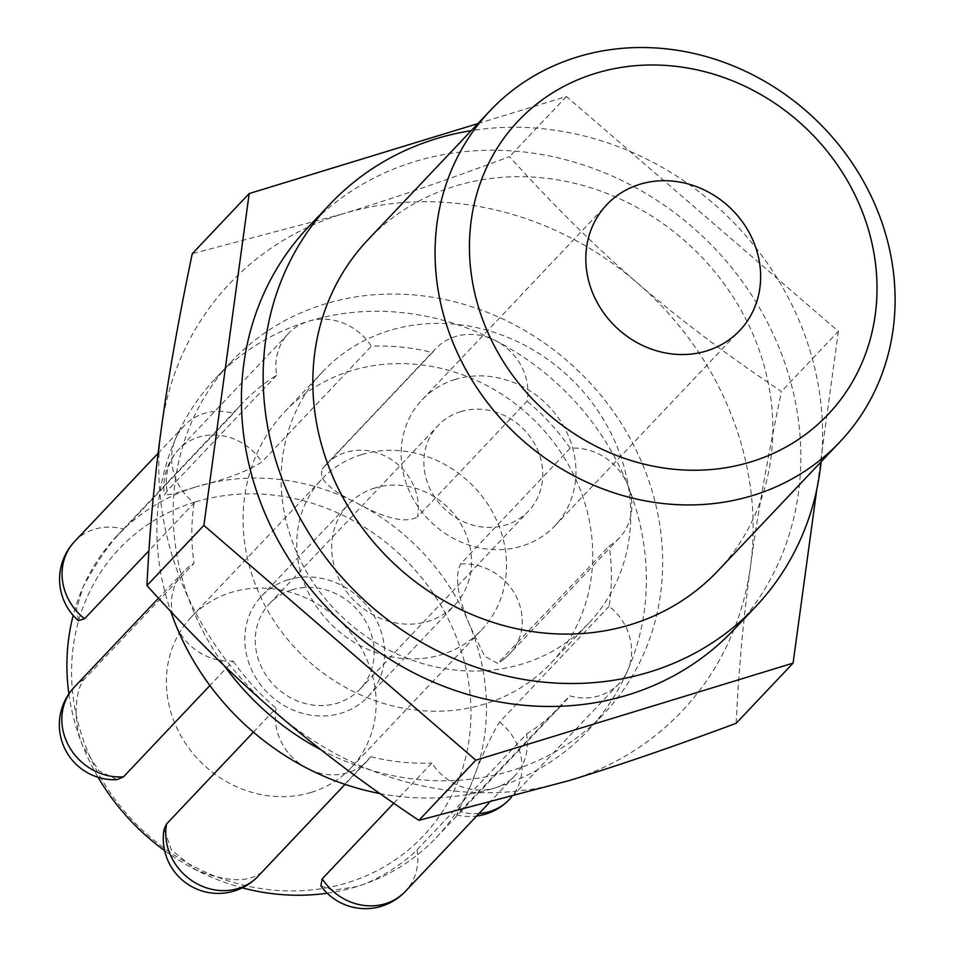 <?xml version="1.0" encoding="UTF-8"?>
<svg xmlns="http://www.w3.org/2000/svg" width="955" height="955" viewBox="0 0 955 955"><rect width="100%" height="100%" fill="white"/><g stroke="black" fill="none" stroke-linecap="round" stroke-linejoin="round"><path stroke-width="0.72" stroke-dasharray="4.78 3.58" d="M736.138 723.293C738.681 669.801 743.491 617.408 750.546 566.088C757.482 514.9 767.784 456.693 781.441 391.455C727.244 355.332 679.172 319.101 637.224 282.776C595.168 246.581 552.587 204.537 509.504 156.668C447.191 179.898 391.574 198.986 342.63 213.908A311.211 280.722 -136.6 0 1 637.224 282.776A311.211 280.722 -136.6 0 1 750.546 566.088A311.211 280.722 -136.6 0 1 569.264 780.533A311.211 280.722 -136.6 0 1 274.67 711.678A311.211 280.722 -136.6 0 1 161.359 428.365A311.211 280.722 -136.6 0 1 342.63 213.908L192.253 253.72M477.93 123.577L566.434 96.503L838.383 331.289L781.441 391.455M838.383 331.289L816.835 489.091M566.434 96.503L509.504 156.668M460.656 411.641A62.242 56.142 -136.6 0 1 531.422 438.679A62.242 56.142 -136.6 0 1 528.521 511.08A62.242 56.142 -136.6 0 1 444.732 509.087A62.242 56.142 -136.6 0 1 438.106 425.524A62.242 56.142 -136.6 0 1 460.656 411.641M292.051 589.808A62.242 56.142 43.4 0 0 269.501 603.679A62.242 56.142 43.4 0 0 266.6 676.092A62.242 56.142 43.4 0 0 337.378 703.131A62.242 56.142 43.4 0 0 359.928 689.247A62.242 56.142 43.4 0 0 362.828 616.846A62.242 56.142 43.4 0 0 292.051 589.808M455.213 379.457A91.537 82.56 43.4 0 0 422.062 399.87A91.537 82.56 43.4 0 0 417.789 506.341A91.537 82.56 43.4 0 0 521.872 546.117A91.537 82.56 43.4 0 0 555.022 525.704A91.537 82.56 43.4 0 0 559.284 419.221A91.537 82.56 43.4 0 0 455.213 379.457M389.294 330.573A183.062 165.131 43.4 0 0 322.981 371.4A183.062 165.131 43.4 0 0 314.446 584.341A183.062 165.131 43.4 0 0 522.6 663.88A183.062 165.131 43.4 0 0 588.913 623.054A183.062 165.131 43.4 0 0 597.448 410.113A183.062 165.131 43.4 0 0 389.294 330.573M733.882 629.667A292.91 264.201 43.4 0 0 747.526 288.959A292.91 264.201 43.4 0 0 414.482 161.693A292.91 264.201 43.4 0 0 308.381 227.015M821.145 461.743A292.91 264.201 43.4 0 0 471.257 130.632M717.802 570.935A240.863 217.263 43.4 0 0 729.023 290.762A240.863 217.263 43.4 0 0 455.165 186.118A240.863 217.263 43.4 0 0 367.914 239.824M361.635 454.628A109.837 99.081 43.4 0 0 321.847 479.124A109.837 99.081 43.4 0 0 316.726 606.891A109.837 99.081 43.4 0 0 441.616 654.617A109.837 99.081 43.4 0 0 481.404 630.121A109.837 99.081 43.4 0 0 486.525 502.354A109.837 99.081 43.4 0 0 361.635 454.628M311.246 792.375A109.837 99.081 43.4 0 0 351.034 767.892A109.837 99.081 43.4 0 0 356.155 640.125A109.837 99.081 43.4 0 0 231.265 592.398A109.837 99.081 43.4 0 0 191.478 616.894A109.837 99.081 43.4 0 0 186.356 744.661A109.837 99.081 43.4 0 0 311.246 792.375M374.969 487.969A73.225 66.05 43.4 0 0 348.444 504.288A73.225 66.05 43.4 0 0 345.03 589.474A73.225 66.05 43.4 0 0 428.294 621.287A73.225 66.05 43.4 0 0 454.819 604.957A73.225 66.05 43.4 0 0 458.221 519.783A73.225 66.05 43.4 0 0 374.969 487.969M288.052 579.804A73.225 66.05 43.4 0 0 261.527 596.135A73.225 66.05 43.4 0 0 258.113 681.309A73.225 66.05 43.4 0 0 341.377 713.134A73.225 66.05 43.4 0 0 367.902 696.804A73.225 66.05 43.4 0 0 371.316 611.618A73.225 66.05 43.4 0 0 288.052 579.804M432.436 352.514L322.169 469.132A54.924 54.924 0 0 1 326.025 464.584A54.924 49.541 -136.6 0 1 388.422 457.767A54.924 49.541 -136.6 0 1 417.514 516.906L527.076 401.112A54.924 49.541 43.4 0 0 495.633 340.696A54.924 49.541 43.4 0 0 435.599 348.79A54.924 49.541 43.4 0 0 432.436 352.514A219.674 198.151 43.4 0 0 371.447 346.199A54.924 49.541 43.4 0 0 308.31 321.31A256.298 231.182 43.4 0 0 215.472 378.467A256.298 231.182 43.4 0 0 175.648 438.596A54.924 49.541 43.4 0 0 194.116 502.975L148.944 550.713M435.599 348.79L326.025 464.584A54.924 49.541 -136.6 0 0 322.862 468.308C317.239 477.894 328.711 489.557 357.265 503.285C385.856 518.899 405.935 523.436 417.514 516.906M570.147 448.229L460.573 564.023C454.377 576.438 457.732 597.543 470.624 627.316L484.722 656.24L497.639 663.379L609.23 545.95A54.924 49.541 43.4 0 0 619.294 537.987A54.924 49.541 43.4 0 0 627.889 485.403A54.924 49.541 43.4 0 0 570.147 448.229A219.674 198.151 43.4 0 0 527.076 401.112M609.135 606.27L499.561 722.064C490.906 735.863 481.177 757.22 470.385 786.108L456.621 814.937L569.765 695.873A54.924 49.541 43.4 0 0 619.067 683.541A54.924 49.541 43.4 0 0 627.602 670.661A54.924 49.541 43.4 0 0 609.135 606.27A219.674 198.151 43.4 0 0 609.23 545.95M393.747 803.262L431.815 763.045A54.924 49.541 43.4 0 0 494.953 787.947A54.924 49.541 43.4 0 0 514.841 775.699A54.924 49.541 43.4 0 0 526.575 734.061L417.001 849.843C409.194 858.366 381.534 879.471 356.681 886.634L333.462 890.203L320.82 885.834M253.433 732.163L276.174 708.133A54.924 49.541 43.4 0 0 307.629 768.548A54.924 49.541 43.4 0 0 367.663 760.455A54.924 49.541 43.4 0 0 370.815 756.73L261.24 872.524C248.002 882.85 226.299 882.014 196.121 870.017L171.411 849.914L164.081 829.191M117.107 779.65L98.926 770.78L82.751 745.974C71.971 720.512 75.946 687.254 84.446 679.089L194.02 563.295A54.924 49.541 43.4 0 0 183.957 571.269A54.924 49.541 43.4 0 0 175.362 623.842A54.924 49.541 43.4 0 0 233.104 661.015L209.897 685.535M78.441 620.654L76.543 608.956L82.99 587.194C97.601 560.263 111.246 540.924 123.911 529.165L233.486 413.384A54.924 49.541 43.4 0 0 184.184 425.703A54.924 49.541 43.4 0 0 175.648 438.596A256.298 231.182 43.4 0 0 170.766 611.463M379.815 793.521A256.298 231.182 43.4 0 0 494.953 787.947A256.298 231.182 43.4 0 0 587.779 730.79A256.298 231.182 43.4 0 0 627.602 670.661A256.298 231.182 43.4 0 0 627.889 485.403A256.298 231.182 43.4 0 0 495.633 340.696A256.298 231.182 43.4 0 0 308.31 321.31A54.924 49.541 43.4 0 0 288.41 333.558A54.924 49.541 43.4 0 0 276.687 375.196A219.674 198.151 43.4 0 0 242.069 403.631A219.674 198.151 43.4 0 0 233.486 413.384M276.687 375.196L167.113 490.977L164.391 495.084L173.428 493.938L196.706 486.668A219.674 198.151 43.4 0 0 117.131 535.648A219.674 198.151 43.4 0 0 82.99 587.194A219.674 198.151 43.4 0 0 73.201 615.438M194.116 502.975A219.674 198.151 43.4 0 0 194.02 563.295M68.879 693.891A219.674 198.151 43.4 0 0 82.751 745.974A219.674 198.151 43.4 0 0 98.09 777.275M233.104 661.015A219.674 198.151 43.4 0 0 276.174 708.133M164.63 850.63A219.674 198.151 43.4 0 0 196.121 870.017A219.674 198.151 43.4 0 0 242.319 887.84M370.815 756.73A219.674 198.151 43.4 0 0 431.815 763.045M327.183 893.2A219.674 198.151 43.4 0 0 356.681 886.634A219.674 198.151 43.4 0 0 436.244 837.642A219.674 198.151 43.4 0 0 470.385 786.108A219.674 198.151 43.4 0 0 470.624 627.316A219.674 198.151 43.4 0 0 357.265 503.285A219.674 198.151 43.4 0 0 196.706 486.668C226.908 479.016 248.634 470.791 261.873 461.993L371.447 346.199M526.575 734.061A219.674 198.151 43.4 0 0 561.182 705.626A219.674 198.151 43.4 0 0 569.765 695.873M195.118 502.02A209.109 188.624 43.4 0 0 86.654 748.863A209.109 188.624 43.4 0 0 347.393 882.754A209.109 188.624 43.4 0 0 455.869 635.911A209.109 188.624 43.4 0 0 195.118 502.02M321.071 749.842A256.298 231.182 43.4 0 0 511.247 770.721A256.298 231.182 43.4 0 0 604.073 713.564A256.298 231.182 43.4 0 0 616.023 415.449A256.298 231.182 43.4 0 0 324.605 304.084A256.298 231.182 43.4 0 0 231.767 361.241A256.298 231.182 43.4 0 0 224.353 665.814M351.261 370.755A183.062 165.131 43.4 0 0 284.96 411.569A183.062 165.131 43.4 0 0 276.425 624.522A183.062 165.131 43.4 0 0 484.579 704.062A183.062 165.131 43.4 0 0 550.892 663.236A183.062 165.131 43.4 0 0 559.415 450.294A183.062 165.131 43.4 0 0 351.261 370.755M460.573 564.023A54.924 49.541 -136.6 0 1 515.318 594.858A54.924 49.541 -136.6 0 1 509.719 653.769A54.924 49.541 -136.6 0 1 499.656 661.743M499.561 722.064A54.924 49.541 -136.6 0 1 509.493 799.335M478.992 813.576A54.924 49.541 -136.6 0 1 460.191 811.654M417.001 849.843A54.924 49.541 -136.6 0 1 405.266 891.481M261.24 872.524A54.924 49.541 -136.6 0 1 258.089 876.248M74.383 687.051A54.924 49.541 -136.6 0 1 84.446 679.089M74.609 541.497A54.924 49.541 -136.6 0 1 123.911 529.165M167.113 490.977A54.924 49.541 -136.6 0 1 178.836 449.339A54.924 49.541 -136.6 0 1 261.873 461.993M359.928 689.247L528.521 511.08M269.501 603.679L438.106 425.524M555.022 525.704L739.719 330.537M422.062 399.87L606.747 204.704M351.034 767.892L481.404 630.121M191.478 616.894L321.847 479.124M367.902 696.804L454.819 604.957M261.527 596.135L348.444 504.288M619.294 537.987L509.719 653.769A54.924 54.924 0 0 1 497.639 663.379M619.067 683.541L511.391 797.33M456.621 814.937A54.924 54.924 0 0 0 476.652 816.048M514.841 775.699L488.59 803.43M367.663 760.455L345.03 784.377M183.957 571.269L158.458 598.212M184.184 425.703L158.136 453.243M117.131 535.648L242.069 403.631M436.244 837.642L561.182 705.626M288.41 333.558L178.836 449.339A54.924 54.924 0 0 0 164.391 495.084M587.779 730.79L604.073 713.564M215.472 378.467L231.767 361.241M550.892 663.236L588.913 623.054M284.96 411.569L322.981 371.4"/><path stroke-width="1.43" d="M203.881 525.393L249.195 193.555L192.253 253.72C178.597 318.958 168.295 377.165 161.359 428.365C154.292 479.673 149.493 532.078 146.951 585.558C190.033 633.44 232.614 675.472 274.67 711.678C316.606 747.992 364.679 784.222 418.887 820.345L569.264 780.533C618.207 765.612 673.824 746.524 736.138 723.293L793.08 663.128L475.829 760.18L203.881 525.393L146.951 585.558M816.835 489.091L793.08 663.128M249.195 193.555L477.93 123.577M639.898 184.291A91.537 82.56 -136.6 0 1 743.981 224.067A91.537 82.56 -136.6 0 1 739.719 330.537A91.537 82.56 -136.6 0 1 706.557 350.951A91.537 82.56 -136.6 0 1 602.486 311.175A91.537 82.56 -136.6 0 1 606.747 204.704A91.537 82.56 -136.6 0 1 639.898 184.291M471.257 130.632A292.91 264.201 43.4 0 0 436.208 138.738A292.91 264.201 43.4 0 0 330.12 204.06L308.381 227.015A292.91 264.201 43.4 0 0 294.737 567.724A292.91 264.201 43.4 0 0 627.781 694.989A292.91 264.201 43.4 0 0 733.882 629.667L755.608 606.712A292.91 264.201 43.4 0 0 821.145 461.743M475.829 760.18L418.887 820.345M595.526 73.356A213.395 192.492 43.4 0 0 484.842 325.261A213.395 192.492 43.4 0 0 750.928 461.886A213.395 192.492 43.4 0 0 861.625 209.981A213.395 192.492 43.4 0 0 595.526 73.356M752.779 495.502A240.863 217.263 43.4 0 0 840.03 441.783A240.863 217.263 43.4 0 0 851.251 161.61A240.863 217.263 43.4 0 0 577.381 56.966A240.863 217.263 43.4 0 0 490.142 110.673A240.863 217.263 43.4 0 0 478.921 390.846A240.863 217.263 43.4 0 0 752.779 495.502M330.12 204.06A292.91 264.201 43.4 0 0 316.463 544.768A292.91 264.201 43.4 0 0 649.507 672.034A292.91 264.201 43.4 0 0 755.608 606.712M490.142 110.673L367.914 239.824A240.863 217.263 43.4 0 0 356.693 519.998A240.863 217.263 43.4 0 0 630.563 624.654A240.863 217.263 43.4 0 0 717.802 570.935L840.03 441.783M488.59 803.43L405.266 891.481A54.924 54.924 0 0 1 320.82 885.834L322.241 878.839L393.747 803.262M345.03 784.377L258.089 876.248A54.924 54.924 0 0 1 164.069 829.191L166.6 823.926L253.433 732.163M209.897 685.535L123.541 776.809L117.107 779.65A54.924 54.924 0 0 1 74.383 687.051A54.924 49.541 -136.6 0 0 68.784 745.974A54.924 49.541 -136.6 0 0 123.541 776.809M148.944 550.713L84.541 618.768L78.441 620.654M73.201 615.438A219.674 198.151 43.4 0 0 68.879 693.891M98.09 777.275A219.674 198.151 43.4 0 0 164.63 850.63M242.319 887.84A219.674 198.151 43.4 0 0 327.183 893.2M170.766 611.463A256.298 231.182 43.4 0 0 175.362 623.842A256.298 231.182 43.4 0 0 307.629 768.548A256.298 231.182 43.4 0 0 379.815 793.521M224.353 665.814A256.298 231.182 43.4 0 0 321.071 749.842M511.391 797.33L509.493 799.335A54.924 49.541 -136.6 0 1 478.992 813.576M405.266 891.481A54.924 49.541 -136.6 0 1 322.241 878.839M258.089 876.248A54.924 49.541 -136.6 0 1 195.691 883.053A54.924 49.541 -136.6 0 1 166.6 823.926M84.541 618.768A54.924 49.541 -136.6 0 1 74.609 541.497A54.924 54.924 0 0 0 78.441 620.666M476.652 816.048A54.924 54.924 0 0 0 509.493 799.335M158.458 598.212L74.383 687.051M158.136 453.243L74.609 541.497"/></g></svg>
